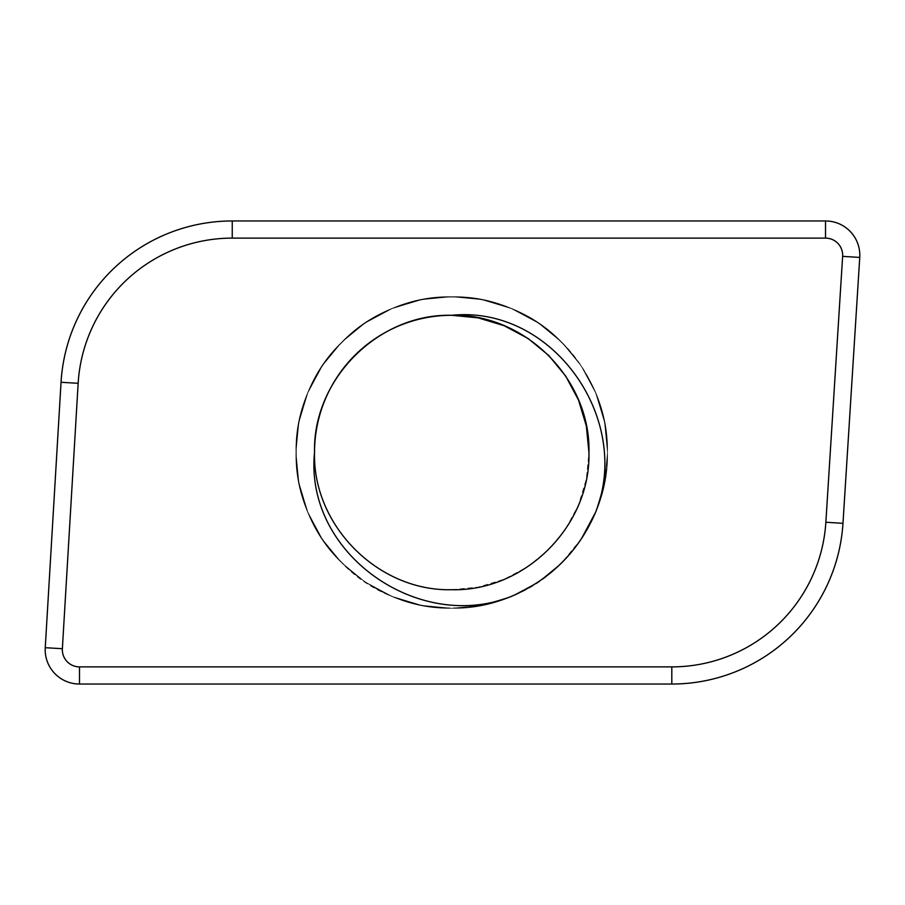 <?xml version="1.0" encoding="UTF-8"?>
<svg xmlns="http://www.w3.org/2000/svg" width="905" height="905" viewBox="0 0 905 905"><rect width="100%" height="100%" fill="white"/><g stroke="black" fill="none" stroke-linecap="round" stroke-linejoin="round"><path stroke-width="0.68" stroke-dasharray="4.53 3.39" d="M451.731 589.709C378.46 591.621 312.61 525.771 314.533 452.5C312.61 379.229 378.46 313.379 451.731 315.291A137.209 137.209 0 0 0 314.533 452.5C304.306 553.724 418.744 633.5 511.348 596.418C550.76 579.313 578.861 551.213 595.648 512.106C632.686 419.275 552.921 305.109 451.731 315.291C525.002 313.379 590.863 379.229 588.94 452.5C590.863 525.771 525.002 591.621 451.731 589.709C378.46 591.621 312.61 525.771 314.533 452.5C312.61 379.229 378.46 313.379 451.731 315.291C525.002 313.379 590.863 379.229 588.94 452.5C590.863 525.771 525.002 591.621 451.731 589.709C378.46 591.621 312.61 525.771 314.533 452.5C312.61 379.229 378.46 313.379 451.731 315.291C525.002 313.379 590.863 379.229 588.94 452.5C590.863 525.771 525.002 591.621 451.731 589.709C378.46 591.621 312.61 525.771 314.533 452.5C312.61 379.229 378.46 313.379 451.731 315.291C525.002 313.379 590.863 379.229 588.94 452.5C590.863 525.771 525.002 591.621 451.731 589.709C378.46 591.621 312.61 525.771 314.533 452.5C312.61 379.229 378.46 313.379 451.731 315.291C525.002 313.379 590.863 379.229 588.94 452.5C590.863 525.771 525.002 591.621 451.731 589.709C378.46 591.621 312.61 525.771 314.533 452.5C312.61 379.229 378.46 313.379 451.731 315.291C525.002 313.379 590.863 379.229 588.94 452.5C590.863 525.771 525.002 591.621 451.731 589.709C378.46 591.621 312.61 525.771 314.533 452.5C312.61 379.229 378.46 313.379 451.731 315.291C378.46 313.379 312.61 379.229 314.533 452.5C312.61 525.771 378.46 591.621 451.731 589.709L478.247 587.119L504.243 579.257L528.181 566.44L548.758 549.516L565.67 528.95L578.499 505.001L586.35 479.005L588.94 452.5M842.974 523.328L859.75 257.427A34.3 34.3 0 0 0 825.518 220.967L232.246 220.967A171.509 171.509 0 0 0 61.042 382.283L45.25 647.697A34.3 34.3 0 0 0 79.493 684.033L671.804 684.033A171.509 171.509 0 0 0 842.974 523.328A171.509 171.509 0 0 1 671.804 684.033L671.804 666.883A154.359 154.359 0 0 0 825.858 522.253L842.974 523.328M595.648 512.106C572.933 569.528 513.169 608.827 451.731 608.273C409.003 607.583 372.283 592.379 341.592 562.65C311.852 531.948 296.648 495.227 295.969 452.5C293.786 369.319 368.55 294.555 451.731 296.727C534.923 294.555 609.687 369.319 607.504 452.5C606.825 495.227 591.61 531.948 561.881 562.65C504.605 623.013 398.867 623.013 341.592 562.65C281.229 505.363 281.229 399.637 341.592 342.35C372.283 312.621 409.003 297.417 451.731 296.727C534.923 294.555 609.687 369.319 607.504 452.5C609.687 535.681 534.923 610.445 451.731 608.273C409.003 607.583 372.283 592.379 341.592 562.65C281.229 505.363 281.229 399.637 341.592 342.35C398.867 281.987 504.605 281.987 561.881 342.35C591.61 373.052 606.825 409.773 607.504 452.5C609.687 535.681 534.923 610.445 451.731 608.273C368.55 610.445 293.786 535.681 295.969 452.5C296.648 409.773 311.852 373.052 341.592 342.35C398.867 281.987 504.605 281.987 561.881 342.35C591.61 373.052 606.825 409.773 607.504 452.5C609.687 535.681 534.923 610.445 451.731 608.273C368.55 610.445 293.786 535.681 295.969 452.5C293.786 369.319 368.55 294.555 451.731 296.727C494.469 297.417 531.178 312.621 561.881 342.35C605.717 385.406 620.185 455.453 595.648 512.106M511.348 596.418L481.833 605.332L451.731 608.273L421.64 605.332L392.125 596.418L364.941 581.847L341.592 562.65L322.384 539.29L307.824 512.106L298.899 482.603L295.969 452.5L298.899 422.397L307.824 392.894L322.384 365.711L341.592 342.35L364.941 323.153L392.125 308.582L421.64 299.668L451.731 296.727L481.833 299.668L511.348 308.582L538.52 323.153L561.881 342.35L581.089 365.711L595.648 392.894L604.574 422.397L607.504 452.5L604.551 482.682L595.581 512.275L604.551 482.682L607.504 452.5L604.574 422.397L595.648 392.894L581.089 365.711L561.881 342.35L538.52 323.153L511.348 308.582L481.833 299.668L451.731 296.727L421.64 299.668L392.125 308.582L364.941 323.153L341.592 342.35L322.384 365.711L307.824 392.894L298.899 422.397L295.969 452.5L298.899 482.603L307.824 512.106L322.384 539.29L341.592 562.65L364.941 581.847L392.125 596.418L421.64 605.332L451.731 608.273L481.811 605.343L511.302 596.429L538.464 581.892L561.824 562.706L538.464 581.892L511.302 596.429L481.811 605.343L451.731 608.273L421.64 605.332L392.125 596.418L364.941 581.847L341.592 562.65L322.384 539.29L307.824 512.106L298.899 482.603L295.969 452.5L298.899 422.397L307.824 392.894L322.384 365.711L341.592 342.35L364.941 323.153L392.125 308.582L421.64 299.668L451.731 296.727L481.833 299.668L511.348 308.582L538.52 323.153L561.881 342.35L581.089 365.711L595.648 392.894L604.574 422.397L607.504 452.5L604.551 482.682L595.581 512.275L604.551 482.682L607.504 452.5L604.574 422.397L595.648 392.894L581.089 365.711L561.881 342.35L538.52 323.153L511.348 308.582L481.833 299.668L451.731 296.727L421.64 299.668L392.125 308.582L364.941 323.153L341.592 342.35L322.384 365.711L307.824 392.894L298.899 422.397L295.969 452.5L298.899 482.603L307.824 512.106L322.384 539.29L341.592 562.65L364.941 581.847L392.125 596.418L421.64 605.332L451.731 608.273L481.811 605.343L511.302 596.429L538.464 581.892L561.824 562.706L538.464 581.892L511.302 596.429L481.811 605.343L451.731 608.273L421.64 605.332L392.125 596.418L364.941 581.847L341.592 562.65L322.384 539.29L307.824 512.106L298.899 482.603L295.969 452.5L298.899 422.397L307.824 392.894L322.384 365.711L341.592 342.35L364.941 323.153L392.125 308.582L421.64 299.668L451.731 296.727L481.833 299.668L511.348 308.582L538.52 323.153L561.881 342.35L581.089 365.711L595.648 392.894L604.574 422.397L607.504 452.5L604.551 482.682L595.581 512.275M581.587 538.543L562.039 562.491M561.824 562.706L538.52 581.858L511.416 596.384M62.366 648.715L45.25 647.697A34.3 34.3 0 0 0 79.493 684.033L79.493 666.883A17.15 17.15 0 0 1 62.366 648.715L78.158 383.301A154.359 154.359 0 0 1 232.246 238.117L825.518 238.117A17.15 17.15 0 0 1 842.634 256.353L825.858 522.253M842.634 256.353L859.75 257.427A34.3 34.3 0 0 0 825.518 220.967L825.518 238.117M232.246 238.117L232.246 220.967A171.509 171.509 0 0 0 61.042 382.283L78.158 383.301"/><path stroke-width="1.36" d="M451.731 589.709C378.46 591.621 312.61 525.771 314.533 452.5C312.61 379.229 378.46 313.379 451.731 315.291C525.002 313.379 590.863 379.229 588.94 452.5C590.863 525.771 525.002 591.621 451.731 589.709C378.46 591.621 312.61 525.771 314.533 452.5C312.61 379.229 378.46 313.379 451.731 315.291C525.002 313.379 590.863 379.229 588.94 452.5C590.863 525.771 525.002 591.621 451.731 589.709C525.002 591.621 590.863 525.771 588.94 452.5C590.863 379.229 525.002 313.379 451.731 315.291L478.247 317.881L504.243 325.743L528.181 338.56L548.758 355.484L565.67 376.05L578.499 399.999L586.35 425.995L588.94 452.5M314.533 452.5C304.306 553.724 418.744 633.5 511.348 596.418C550.76 579.313 578.861 551.213 595.648 512.106C632.686 419.275 552.921 305.109 451.731 315.291A137.209 137.209 0 0 0 314.533 452.5M825.518 238.117L825.518 220.967A34.3 34.3 0 0 1 859.75 257.427L842.974 523.328A171.509 171.509 0 0 1 671.804 684.033L79.493 684.033A34.3 34.3 0 0 1 45.25 647.697L61.042 382.283A171.509 171.509 0 0 1 232.246 220.967L825.518 220.967A34.3 34.3 0 0 1 859.75 257.427L842.634 256.353A17.15 17.15 0 0 0 825.518 238.117L232.246 238.117A154.359 154.359 0 0 0 78.158 383.301L62.366 648.715A17.15 17.15 0 0 0 79.493 666.883L671.804 666.883A154.359 154.359 0 0 0 825.858 522.253L842.634 256.353M595.648 512.106L581.858 538.124M595.581 512.275L581.587 538.543M825.858 522.253L842.974 523.328A171.509 171.509 0 0 1 671.804 684.033L671.804 666.883L79.493 666.883L79.493 684.033A34.3 34.3 0 0 1 45.25 647.697L62.366 648.715M78.158 383.301L61.042 382.283A171.509 171.509 0 0 1 232.246 220.967L232.246 238.117"/></g></svg>
